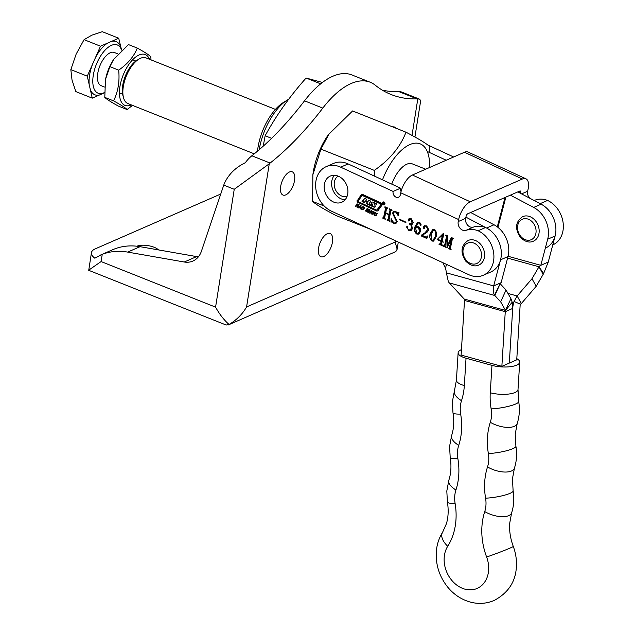 <?xml version="1.0" encoding="UTF-8"?>
<svg xmlns="http://www.w3.org/2000/svg" width="634" height="634" viewBox="0 0 634 634"><rect width="100%" height="100%" fill="white"/><g stroke="black" fill="none" stroke-linecap="round" stroke-linejoin="round"><path stroke-width="0.95" d="M338.152 176.117A11.166 8.884 -113.6 0 0 334.411 186.444A11.166 8.884 -113.6 0 0 341.861 196.104A11.166 8.884 -113.6 0 0 347.044 196.453M391.757 184.114A24.56 11.602 -68.3 0 1 393.151 180.627A24.56 11.602 -68.3 0 1 412.274 163.865L425.691 169.207M288.66 99.292A44.657 21.088 111.7 0 0 287.408 100.013A44.657 21.088 111.7 0 0 265.717 128.211A44.657 21.088 111.7 0 0 259.219 149.687M287.408 100.013L283.406 102.478A40.196 18.98 111.7 0 0 263.879 127.854A40.196 18.98 111.7 0 0 257.515 151.138M429.583 167.503A46.076 21.762 111.7 0 0 413.931 143.324A46.076 21.762 111.7 0 0 384.363 175.317A46.076 21.762 111.7 0 0 382.5 179.834M429.876 152.675L429.369 146.327C426.539 143.601 418.749 138.886 405.982 132.197C400.411 146.858 389.855 159.586 374.314 170.38L320.923 149.125L312.863 174.754L312.641 201.422C315.502 204.172 323.3 208.879 336.02 215.544L371.31 229.595M405.982 132.197L352.591 110.95L328.436 134.606A46.076 21.762 111.7 0 0 319.996 149.695A46.076 21.762 111.7 0 0 313.093 173.145L312.863 174.754M329.49 133.116L320.923 149.125M324.259 206.05L312.641 201.422M374.314 170.38L374.797 176.268M384.053 202.008A1.569 1.252 -113.6 0 0 383.459 204.814A1.569 1.252 -113.6 0 0 384.053 202.008M383.507 204.616A1.347 1.07 -113.6 0 0 384.014 202.206A1.347 1.07 -113.6 0 0 383.507 204.616M529.723 198.18A6.697 5.326 66.4 0 1 527.662 191.222L528.082 189.225A15.628 7.053 114.8 0 0 525.966 178.836A15.628 7.053 114.8 0 0 522.353 179.034L470.277 201.786A15.628 7.053 114.8 0 0 458.651 219.562L400.775 192.791L400.355 194.789A4.47 3.55 66.4 0 1 398.524 197.206A4.47 3.55 66.4 0 1 395.893 197.111A4.47 3.55 66.4 0 1 393.12 191.436L400.561 188.187A4.47 3.55 -113.6 0 0 401.06 191.579M520.466 193.315L520.649 192.474A2.235 1.006 114.8 0 0 520.34 190.993A2.235 1.006 114.8 0 0 519.825 191.024L467.749 213.777A2.235 1.006 114.8 0 0 466.093 216.313L465.665 218.31A6.697 5.326 -113.6 0 0 469.834 226.813A6.697 5.326 -113.6 0 0 473.471 227.083L466.03 230.332A6.697 5.326 66.4 0 1 462.392 230.071A6.697 5.326 66.4 0 1 458.231 221.559L458.651 219.562M552.769 244.914A24.56 19.535 -113.6 0 0 563.158 223.144A24.56 19.535 -113.6 0 0 547.554 200.431A24.56 19.535 66.4 0 0 535.468 199.995A6.697 5.326 66.4 0 1 533.582 200.217M345.102 199.758A14.289 11.364 66.4 0 1 340.783 198.688A14.289 11.364 66.4 0 1 334.411 175.293M333.341 201.937A14.289 11.364 66.4 0 1 324.267 188.718A14.289 11.364 66.4 0 1 330.314 176.054A14.289 11.364 66.4 0 1 338.73 176.363A14.289 11.364 66.4 0 1 347.812 189.582A14.289 11.364 66.4 0 1 341.758 202.246A14.289 11.364 66.4 0 1 333.341 201.937M383.974 202.642L384.125 204.394L383.61 203.308L383.205 203.966L383.522 202.436L383.974 202.642M357.259 200.225A1.347 1.07 -113.6 0 0 357.909 202.365L376.255 210.853A2.243 1.783 -113.6 0 0 377.571 210.9A2.243 1.783 -113.6 0 0 378.181 210.401L381.945 205.21A1.347 1.07 -113.6 0 0 381.303 203.07L362.719 194.472A1.791 1.427 -113.6 0 0 361.174 194.828L357.758 200.011A1.347 1.07 -113.6 0 0 358.408 202.151L376.747 210.631A2.243 1.783 -113.6 0 0 377.809 210.765M371.136 213.404L371.373 212.176L372.42 211.32L374.171 212.128L373.941 213.365L372.887 214.221L371.793 214.141L371.136 213.404L371.873 211.962L371.373 212.176M366.373 209.577L367.023 208.681L368.56 209.434L368.457 210.123L367.688 209.188L366.975 209.291L367.831 211.312L366.238 211.59L365.556 210.9L365.731 210.147L366.484 211.233L367.3 211.146L366.373 209.577L367.023 208.681M368.592 209.735L368.188 208.974L366.975 209.291M367.046 211.312L367.34 210.9M358.368 207.912L357.877 207.683L361.103 205.654L360.548 208.919L360.049 208.689L360.191 207.73L359.201 207.27L358.368 207.912M452.351 239.042L450.394 248.338L451.036 249.717L448.341 248.473L449.403 247.878L451.194 239.359L447.081 247.894L446.756 237.52L445.005 245.841L445.647 247.228L443.523 246.246L443.618 245.77L444.577 245.643L446.542 236.347L445.9 234.968L447.778 235.832L447.644 245.128L451.384 237.504L453.413 238.439L452.351 239.042L453.365 238.653M448.745 248.14L449.894 247.656L451.693 239.145L451.194 239.359M443.832 245.873L445.076 245.429L447.033 236.133L446.542 236.347M436.208 236.633L433.585 241.118L431.96 241.063C429.852 239.089 429.242 236.672 430.114 233.811L432.729 229.421L434.401 229.476C436.469 231.426 437.072 233.819 436.208 236.633M415.896 227.447L416.776 226.718L418.559 226.79C420.294 227.828 420.936 229.389 420.493 231.465L418.828 234.104L416.831 234.065C414.541 232.377 413.828 230.11 414.691 227.257L417.434 222.566L419.724 222.685L421.245 224.943L420.485 225.442L419.526 223.105L417.996 223.065L415.896 227.447L417.029 226.631M421.245 224.943L420.485 225.442L420.984 225.228L420.58 224.341L420.08 224.555M405.863 222.629L399.198 219.546L399.293 219.079L405.958 222.162L405.863 222.629M390.964 210.631L388.999 219.927L389.641 221.314L386.946 220.069L388.008 219.483L388.991 214.823L385.583 213.246L384.6 217.906L385.25 219.285L382.556 218.033L383.61 217.438L385.575 208.142L384.83 207.231L384.933 206.755L387.628 208L386.566 208.602L385.686 212.778L389.086 214.355L389.965 210.179L389.324 208.792L392.018 210.036L390.964 210.631L391.978 210.25M387.35 219.736L388.499 219.261L389.482 214.609L388.991 214.823M382.96 217.708L384.109 217.224L386.066 207.928L385.575 208.142M387.58 208.214L386.566 208.602M466.03 230.332A24.56 19.535 66.4 0 1 478.123 230.768A24.56 19.535 66.4 0 1 493.727 253.489A24.56 19.535 66.4 0 1 483.322 275.251A24.56 19.535 66.4 0 1 468.859 274.72L331.408 211.13A24.56 19.535 66.4 0 1 315.803 188.409A24.56 19.535 66.4 0 1 326.201 166.647A24.56 19.535 66.4 0 1 340.672 167.17L393.12 191.436M396.353 221.242L392.462 213.119L393.801 211.487L395.957 211.685L397.795 213.056L398.501 212.866L398.152 215.647L395.759 212.113L394.308 211.93L393.342 213.381L397.201 221.638L395.767 223.54L393.635 223.334L391.828 221.987L390.956 222.098L391.162 218.556L393.777 222.883L395.259 223.025L396.844 221.028L392.953 212.905L392.462 213.119M397.795 213.056L398.501 212.866M410.887 224.412L412.536 228.597L411.054 230.514L408.692 230.3L406.513 226.924L407.385 226.259L407.828 227.313L407.385 228.177L408.645 229.762L410.253 229.92L411.434 227.939C411.728 226.053 411.014 224.761 409.295 224.048L409.398 223.58L411.157 223.786L412.163 222.241L410.808 219.071L409.231 219.412L409.263 220.497L408.605 220.981L408.177 219.776L409.057 218.627L411.236 218.754L413.344 222.566L412.163 224.27L410.887 224.412L412.401 224.151M409.865 218.888L409.231 219.412M409.263 220.497L408.605 220.981L409.104 220.759L408.668 219.562L408.177 219.776M425.034 232.686L427.736 229.587L426.317 226.251L424.851 226.148L424.257 226.924L424.431 228.28L423.742 228.668L423.227 227.36L424.32 225.799L426.65 225.886L428.901 229.976L426.864 232.448L422.165 235.333L425.683 236.957L426.516 236.989L427.807 235.88L426.856 238.535L421.261 235.943L421.436 235.127L425.533 232.472L427.736 229.587M424.431 228.28L423.742 228.668L424.241 228.454L423.718 227.146L423.227 227.36M442.08 241.855L441.621 244.042L442.794 245.96L438.847 244.13L440.662 243.599L441.121 241.419L437.119 239.565L443.166 233.589L443.768 233.867L442.167 241.459L443.776 242.212L442.564 241.649M439.584 244.042L441.161 243.377L441.621 241.197L441.121 241.419M355.341 206.51L357.005 203.799L357.521 204.037L356.839 205.147L358.044 205.701L358.725 204.592L359.232 204.83L357.568 207.54L357.061 207.302L357.814 206.074L356.609 205.519L355.856 206.747L355.341 206.51L357.291 203.926M361.396 208.903L361.634 207.667L362.68 206.811L364.423 207.619L364.201 208.855L363.147 209.711L362.054 209.632L361.396 208.903L362.125 207.453L361.634 207.667M367.807 212.279L369.471 209.561L369.987 209.799L369.305 210.916L370.51 211.471L371.191 210.361L371.698 210.591L370.034 213.309L369.527 213.072L370.28 211.843L369.075 211.281L368.322 212.517L367.807 212.279L369.757 209.696M374.108 214.149L375.273 212.247L375.78 212.485L374.623 214.371L374.916 215.132L375.827 214.926L376.984 213.04L377.499 213.278L376.334 215.18L374.694 215.505L374.005 214.839L375.558 212.382M375.502 215.203L377.27 213.175M446.217 160.236L427.245 151.455M545.327 248.163A24.56 19.535 -113.6 0 0 555.717 226.393A24.56 19.535 -113.6 0 0 540.12 203.68M453.659 156.986L427.839 145.035M326.201 166.647L333.642 163.39A24.56 19.535 66.4 0 1 348.114 163.921L400.561 188.187M483.322 275.251L490.764 272.002A24.56 19.535 66.4 0 0 501.161 250.232A24.56 19.535 66.4 0 0 485.565 227.519A24.56 19.535 -113.6 0 0 473.471 227.083M400.775 192.791A15.628 7.053 -65.2 0 1 412.401 175.008L464.476 152.255A15.628 7.053 -65.2 0 1 468.098 152.057L525.966 178.836M547.554 200.431L540.152 203.665M485.565 227.519L478.123 230.768M389.728 220.909L386.946 220.069M387.849 219.523L388.499 219.261L387.849 219.523M389.482 214.609L385.583 213.246M385.329 218.873L382.556 218.033M383.451 217.486L384.109 217.224L383.451 217.486M386.066 207.928L385.591 207.128L385.092 207.35M385.591 207.128L384.83 207.231M387.762 208.134L387.065 208.388L387.762 208.134M389.965 210.179L390.465 209.957L389.585 214.133L389.086 214.355M390.465 209.957L389.981 209.165L389.49 209.378M389.981 209.165L389.228 209.26M392.153 210.171L391.455 210.417L392.153 210.171M392.953 212.905L394.055 211.407M398.295 212.834L399 212.652M398.239 214.95L397.431 212.794M396.678 212.121L395.759 212.113M396.258 211.899L394.586 211.859M396.02 223.406L393.635 223.334M394.134 223.12L393.492 222.74M392.501 221.868L391.828 221.987M392.327 221.765L390.956 222.098M391.455 221.876L391.598 219.356M395.489 222.891L396.844 221.028M405.95 222.225L399.198 219.546M411.315 230.38L408.692 230.3M409.192 230.087L408.534 229.706M407.377 228.422L407.004 226.71L406.513 226.924M407.004 226.71L407.876 226.037M410.491 229.785L411.434 227.939M411.926 227.717C412.219 225.839 411.506 224.539 409.794 223.834L409.295 224.048M411.395 223.651L412.163 222.241M412.663 222.027L411.308 218.857L410.808 219.071M411.308 218.857L409.73 219.198M409.762 220.283L409.104 220.759M408.668 219.562L409.318 218.532M419.066 233.994L416.831 234.065M417.323 233.851C415.04 232.163 414.327 229.888 415.183 227.043L414.691 227.257M415.183 227.043L417.687 222.471M420.58 224.341L420.746 223.857L420.247 224.071M420.746 223.857L420.699 223.437M420.294 223.033L419.526 223.105M420.025 222.891L418.242 222.978M418.392 233.542L420.001 230.768L418.876 227.17L417.132 227.249M418.377 227.392L416.871 227.337L415.682 228.438L416.934 233.597L418.155 233.684L419.502 230.982L418.377 227.392L418.876 227.17M420.001 230.768L419.502 230.982M428.235 229.365L426.817 226.037L426.317 226.251M426.817 226.037L425.129 226.069M424.931 228.058L424.241 228.454M423.718 227.146L424.59 225.704M426.753 236.847L427.791 235.872M426.991 238.146L421.261 235.943M421.753 235.729L421.927 234.913L421.436 235.127M421.927 234.913L425.533 232.472M433.838 240.983L431.96 241.063M432.459 240.849L431.912 240.508M431.58 240.207L430.605 233.597L430.114 233.811M430.605 233.597L432.974 229.326M433.149 240.476L435.574 235.896L435.526 230.419M434.932 229.801L433.751 229.865M435.075 236.11C435.883 233.851 435.629 231.798 434.306 229.944L433.505 229.936L431.247 234.334L432.063 240.595L432.903 240.619L435.574 235.896M434.805 229.73L434.306 229.944M442.16 245.223L439.79 244.122M439.33 243.924L438.847 244.13M440.083 243.821L441.161 243.377L440.083 243.821M441.621 241.197L441.216 241.015M437.737 239.414L441.7 240.801L442.96 234.857L437.119 239.565M437.611 239.343L437.183 239.232M437.682 239.018L443.348 233.669M442.96 234.857L442.405 235.048M441.209 241.023L442.461 235.071M451.123 249.313L448.341 248.473M449.237 247.926L449.894 247.656L449.237 247.926M451.693 239.145L451.075 239.303M447.255 247.522L446.732 247.728M447.224 247.514L447.374 237.362L446.875 237.576M447.374 237.362L446.756 237.52M445.734 246.816L443.523 246.246M444.331 245.651L445.076 245.429L444.331 245.651M447.033 236.133L446.558 235.341L446.059 235.555M446.558 235.341L445.797 235.436M451.701 237.655L447.77 245.184M453.548 238.574L452.85 238.82L453.548 238.574M359.002 204.719L358.044 205.701M357.782 207.191L357.061 207.302M357.552 207.088L358.305 205.86L357.814 206.074M358.305 205.86L356.609 205.519M358.733 207.635L357.877 207.683M358.376 207.469L360.825 205.527M360.611 208.499L360.049 208.689M360.54 208.467L360.691 207.508L360.191 207.73M360.691 207.508L359.201 207.27M360.294 207.294L361.031 205.923L359.565 206.961L360.294 207.294L360.532 206.137M362.125 207.453L363.171 206.597M363.639 209.489L362.054 209.632M362.545 209.418L361.887 208.681M364.384 207.5L363.377 207.017L362.141 207.904L361.911 208.816L362.941 209.291L364.185 208.404L364.407 207.492M364.185 208.404L363.694 208.618L363.908 207.706M362.941 209.291L363.694 208.618M363.52 207.239L362.783 207.27L363.274 207.049M366.951 208.887L367.522 208.467M368.457 209.68L367.966 209.894M368.512 209.315L368.037 209.521M368.188 208.974L367.688 209.188M367.744 211.526L366.238 211.59M366.737 211.376L365.556 210.9M366.072 210.75L366.23 209.933M367.657 210.425L367.181 210.639M366.864 209.363L366.523 209.838M371.469 210.488L370.51 211.471M370.248 212.961L369.527 213.072M370.018 212.85L370.771 211.621L370.28 211.843M370.771 211.621L369.075 211.281M371.873 211.962L372.919 211.098M373.386 213.999L371.793 214.141M372.293 213.927L371.635 213.19M373.26 211.748L371.889 212.414L372.023 213.769L373.933 212.913L374.147 211.994L372.935 211.605M373.933 212.913L373.434 213.127L373.656 212.216M372.681 213.793L373.434 213.127M376.002 214.989L375.558 215.18M376.216 215.433L374.694 215.505M375.185 215.283L374.005 214.839M374.543 214.736L374.599 213.935M361.919 194.353A1.791 1.427 -113.6 0 0 361.673 194.614L357.758 200.011M358.155 200.986L358.368 201.699L376.057 209.878A1.347 1.07 -113.6 0 0 377.214 209.608L380.812 204.647L380.598 203.934L362.672 195.644A0.896 0.713 -113.6 0 0 361.903 195.819L358.155 200.986M377.079 209.759A1.347 1.07 -113.6 0 0 377.713 209.394L381.311 204.433L381.097 203.72L363.171 195.423A0.896 0.713 -113.6 0 0 362.418 195.573M365.327 201.049L367.554 201.62L366.65 203.34L373.949 206.724A3.138 2.496 -113.6 0 0 375.122 206.953M376.802 204.093L374.393 203.173M371.738 202.064A0.896 0.713 -113.6 0 0 371.667 203.126L372.847 205.337L372.356 205.559L371.167 203.34A0.896 0.713 -113.6 0 1 371.476 202.135A3.138 2.496 -113.6 0 1 373.149 202.27L376.897 203.997L376.485 204.394L373.981 203.292L375.169 205.923A0.896 0.713 -113.6 0 1 374.757 207.159A3.138 2.496 -113.6 0 1 373.45 206.938L366.151 203.562L367.165 202.198L365.382 201.065L364.082 202.603L362.006 201.644L364.526 198.252L366.603 199.211L365.873 200.685L367.68 201.469L368.671 200.17L370.747 201.129L368.774 204.283L372.356 205.559M372.38 205.749L372.847 205.337M368.925 200.281L367.744 201.422M364.78 198.363L362.505 201.43L364.328 202.27M362.505 201.43L362.006 201.644M366.65 203.34L366.151 203.562M384.188 204.679A1.569 1.252 -113.6 0 0 384.616 204.703M383.832 202.634L383.8 203.34L383.776 202.634M384.006 202.658L383.8 203.34M384.434 202.468L384.291 203.118M322.444 82.46L306.103 78.037C289.897 96.202 276.242 115.443 265.139 135.755L263.213 146.185M320.677 83.839L306.103 78.037M271.598 138.323L265.139 135.755M442.635 262.286L445.488 268.174A29.029 23.093 -113.6 0 1 446.384 272.842L448.301 281.456A15.628 7.957 105.4 0 0 449.324 282.923L464.167 299.018A2.235 1.133 -74.6 0 1 464.516 300.437L461.108 355.08L501.859 366.341L516.734 359.835L520.142 305.192A2.235 1.133 -74.6 0 1 520.332 304.185L514.039 301.419L517.146 295.975L521.33 303.559L536.182 286.306L543.164 274.363A15.628 7.957 105.4 0 0 543.568 273.65L539.043 266.676L540.81 265.329L548.251 262.072L555.115 235.975A24.56 19.535 66.4 0 0 541.135 204.18L517.788 191.912M461.449 349.659A17.863 5.872 3.6 0 0 461.14 349.786A17.863 5.872 3.6 0 0 458.128 352.766A17.863 5.872 3.6 0 0 466.038 358.21L491.968 365.374A17.863 5.872 3.6 0 0 516.71 365.136A17.863 5.872 3.6 0 0 519.714 362.157A17.863 5.872 3.6 0 0 516.813 358.654M510.354 195.161L533.693 207.429A24.56 19.535 66.4 0 1 547.673 239.224L540.81 265.329L508.072 256.279M507.961 293.439L517.146 295.975L531.997 278.722L538.987 266.779A2.235 1.133 105.4 0 0 539.043 266.676M543.568 273.65L548.251 262.072M531.997 278.722L536.182 286.306M464.516 300.437L505.266 311.69L512.7 308.441A15.628 7.957 -74.6 0 1 514.039 301.419M520.332 304.185L521.33 303.559M512.7 308.441L509.3 363.092L512.7 308.441A15.628 7.957 105.4 0 0 512.193 302.228L505.187 310.803L510.949 298.685L512.193 302.228M465.911 217.153L486.579 228.018A24.56 19.535 66.4 0 1 500.559 259.813L493.696 285.91L501.137 282.661L508 256.564A24.56 19.535 66.4 0 0 494.013 224.769L470.674 212.501M464.167 299.018L505.56 310.446L500.654 301.824L506.043 290.063L500.194 283.723A2.235 1.133 -74.6 0 1 500.186 283.715L494.805 295.492A15.628 7.957 -74.6 0 1 494.472 295.095C493.307 293.051 493.046 289.992 493.696 285.91L446.384 272.842M499.822 284.325L494.472 295.095M500.147 283.667L501.137 282.661M505.187 310.803A2.235 1.133 105.4 0 1 505.266 311.69L501.859 366.341M506.043 290.063L510.949 298.685M500.654 301.824L494.805 295.492L449.324 282.923M533.408 241.182A13.401 10.659 -113.6 0 0 535.207 220.489A13.401 10.659 -113.6 0 0 522.678 216.63C515.418 221.726 514.649 228.636 520.379 237.378C525.023 241.816 529.366 243.084 533.408 241.182M275.425 109.397L146.026 57.892A24.56 11.602 111.7 0 0 140.502 58.273A24.56 11.602 111.7 0 0 138.838 59.144A24.56 11.602 111.7 0 0 123.503 97.684A24.56 11.602 111.7 0 0 127.862 103.532L254.258 153.84M123.503 97.684L122.893 95.409A22.333 10.548 -68.3 0 1 136.841 60.381L138.838 59.144M478.852 265.02A13.401 10.659 -113.6 0 0 480.651 244.328A13.401 10.659 -113.6 0 0 468.122 240.468C460.863 245.564 460.094 252.475 465.824 261.216C470.468 265.654 474.811 266.922 478.852 265.02M117.845 53.882L114.294 52.471A17.863 8.44 111.7 0 0 100.386 64.66A17.863 8.44 111.7 0 0 101.083 85.661L104.578 87.056M104.515 92.516A25.97 12.268 -68.3 0 1 93.404 86.739A25.97 12.268 -68.3 0 1 97.081 62.655A25.97 12.268 -68.3 0 1 121.593 50.102L118.717 38.238L102.296 31.7L91.867 35.163L84.068 39.665L100.497 46.203L95.322 57.924A28.649 13.528 -68.3 0 1 107.622 43.088L100.497 46.203M118.717 38.238L111.592 41.353A28.649 13.528 -68.3 0 1 120.674 46.845M111.592 41.353L107.622 43.088M95.322 57.924L87.27 76.159L70.842 69.613L76.143 54.12L84.068 39.665M87.27 76.159L92.263 98.143L104.523 92.786M104.523 92.588L103.366 93.301M92.263 98.143L75.842 91.605L72.03 80.09L70.842 69.613M89.22 84.758A28.649 13.528 -68.3 0 1 92.445 64.438M99.395 95.029A28.649 13.528 -68.3 0 1 90.313 89.545M113.621 59.461L113.121 60.262A27.349 12.918 111.7 0 0 109.46 67.085A27.349 12.918 111.7 0 0 105.585 79.195L109.888 66.649L113.621 59.461L128.496 44.594L137.301 48.089C133.901 56.537 127.696 63.891 118.685 70.152L109.888 66.649M149.481 59.263A27.349 12.918 111.7 0 0 124.09 72.902A27.349 12.918 111.7 0 0 119.977 98.199A27.349 12.918 111.7 0 0 131.317 104.903M151.019 59.881L150.813 56.767C149.085 54.976 144.576 52.083 137.301 48.089M118.685 70.152C119.786 81.477 118.082 91.724 113.589 100.877C120.872 104.872 125.373 107.764 127.109 109.555L118.304 106.052C110.998 102.042 106.496 99.15 104.792 97.374L105.458 79.836M113.589 100.877L104.792 97.374M127.109 109.555L132.498 105.379M327.318 233.692A12.506 5.904 111.7 0 0 319.132 245.556A12.506 5.904 111.7 0 0 320.883 256.738A12.506 5.904 111.7 0 0 323.697 256.548A12.506 5.904 111.7 0 0 331.875 244.684A12.506 5.904 111.7 0 0 330.132 233.502A12.506 5.904 111.7 0 0 327.318 233.692M289.421 172.012A12.506 5.904 111.7 0 0 281.234 183.876A12.506 5.904 111.7 0 0 282.986 195.058A12.506 5.904 111.7 0 0 285.799 194.86A12.506 5.904 111.7 0 0 293.986 183.004A12.506 5.904 111.7 0 0 292.234 171.822A12.506 5.904 111.7 0 0 289.421 172.012M412.013 135.414L417.798 98.872A31.264 14.764 111.7 0 0 417.045 98.864A267.944 126.546 -68.3 0 1 391.162 94.545A267.944 126.546 -68.3 0 1 375.241 85.194A84.853 40.069 111.7 0 0 370.201 82.23A84.853 40.069 111.7 0 0 351.101 83.537A84.853 40.069 111.7 0 0 322.801 108.105A267.944 126.546 -68.3 0 1 270.132 163.057A31.264 14.764 111.7 0 0 269.26 163.778L246.578 306.951C242.37 314.226 236.53 320.059 229.064 324.457L226.164 325.028L88.736 270.322L91.447 252.657A22.333 8.48 9 0 0 94.823 258.204L102.24 254.337L101.099 261.565L88.665 270.195M370.201 82.23L351.91 74.947A84.853 40.069 111.7 0 0 332.81 76.254A84.853 40.069 111.7 0 0 304.518 100.822A267.944 126.546 -68.3 0 1 251.841 155.782A31.264 14.764 111.7 0 0 245.287 162.732C235.412 167.535 228.391 174.532 224.23 183.741L201.39 251.31A22.333 17.76 66.4 0 1 192.887 261.057A22.333 17.76 66.4 0 1 184.264 262.008L127.656 252.094A70.786 56.307 -113.6 0 0 102.24 254.337M158.516 249.915A12.506 4.747 9 0 0 154.11 247.26A12.506 4.747 9 0 0 136.904 246.222M220.735 194.028L95.211 248.869A22.333 8.48 9 0 0 91.447 252.657M417.798 98.872L419.684 99.213L401.782 92.088A31.264 14.764 111.7 0 0 398.762 91.589A267.944 126.546 -68.3 0 1 382.318 90.155M228.2 324.988L395.838 251.587L397.153 249.225L395.125 242.045L395.339 240.706M396.084 128.258A12.506 5.904 111.7 0 0 394.649 127.069A12.506 5.904 111.7 0 0 392.795 126.951M419.684 99.213L420.667 100.766L414.929 137.015M229.064 324.457C224.016 320.059 219.515 314.282 215.576 307.133L234.239 189.289L269.26 163.778M198.41 256.802A22.333 17.76 66.4 0 1 196.659 256.596L140.059 246.681A70.786 56.307 -113.6 0 0 112.725 249.709L100.378 255.106M535.468 199.995L534.208 200.542M520.649 192.474L518.628 191.547M348.114 163.921L340.672 167.17M522.353 179.034L464.476 152.255M470.277 201.786L412.401 175.008M465.665 218.31L458.231 221.559M527.662 191.222L521.56 193.893M395.061 217.438L394.562 217.66M367.34 210.052L366.872 210.258M361.673 194.614L361.174 194.828M376.747 210.631L376.255 210.853M358.408 202.151L357.909 202.365M377.713 209.394L377.214 209.608M381.311 204.433L380.812 204.647M381.097 203.72L380.598 203.934M363.171 195.423L362.672 195.644M374.607 203.078L374.115 203.3M371.667 203.126L371.167 203.34M365.881 200.843L365.382 201.065M367.554 201.62L367.054 201.842M367.657 201.977L367.165 202.198M373.949 206.724L373.45 206.938M519.714 362.157L518.01 389.514L518.683 401.576C519.943 409.128 519.46 416.427 517.217 423.48L515.228 434.163L515.902 446.225C517.162 453.778 516.678 461.076 514.436 468.122L512.446 478.813L513.12 490.874C514.38 498.419 513.889 505.726 511.646 512.771L509.665 523.462C509.205 530.967 510.41 538.623 513.271 546.413C515.751 553.062 516.789 559.846 516.385 566.78C515.648 581.663 508.254 592.885 494.211 600.446C486.785 603.592 479.09 604.21 471.141 602.3C461.663 599.827 453.722 594.597 447.303 586.616C439.386 576.425 435.709 564.973 436.271 552.277C436.723 544.994 438.823 538.353 442.564 532.354L446.431 523.66C448.349 517.17 448.674 509.95 447.406 502.009L446.811 491.017L448.872 480.112C451.083 473.376 451.519 465.792 450.188 457.368L449.593 446.368L451.654 435.463C453.865 428.727 454.301 421.15 452.969 412.718L452.383 401.718L454.435 390.813A17.863 8.068 18.1 0 0 461.504 400.688A26.794 21.318 -113.6 0 0 460.292 407.171A26.794 21.318 -113.6 0 0 460.664 414.081A62.52 49.737 66.4 0 1 458.723 445.337A26.794 21.318 -113.6 0 0 457.502 451.812A26.794 21.318 -113.6 0 0 457.883 458.731A62.52 49.737 66.4 0 1 455.933 489.987A26.794 21.318 -113.6 0 0 454.721 496.462A26.794 21.318 -113.6 0 0 455.101 503.38A62.52 49.737 66.4 0 1 447.723 546.262A26.794 21.318 -113.6 0 0 444.18 557.722A26.794 21.318 -113.6 0 0 464.833 589.121A26.794 21.318 -113.6 0 0 488.64 569.998A26.794 21.318 -113.6 0 0 486.619 557.009A62.52 49.737 66.4 0 1 481.919 526.68A62.52 49.737 66.4 0 1 484.748 511.567A26.794 21.318 -113.6 0 0 485.581 498.173A62.52 49.737 66.4 0 1 484.701 482.038A62.52 49.737 66.4 0 1 487.53 466.917A26.794 21.318 -113.6 0 0 488.362 453.524A62.52 49.737 66.4 0 1 487.483 437.389A62.52 49.737 66.4 0 1 490.312 422.276A26.794 21.318 -113.6 0 0 491.144 408.882A62.52 49.737 66.4 0 1 490.264 392.739L491.968 365.374M451.654 435.463A17.863 8.068 18.1 0 0 458.723 445.337M448.872 480.112A17.863 8.068 18.1 0 0 455.933 489.987M442.564 532.354A17.863 9.542 32.4 0 0 447.723 546.262M511.646 512.771A17.863 8.068 -161.9 0 1 508.674 515.648A17.863 8.068 -161.9 0 1 484.748 511.567M514.436 468.122A17.863 8.068 -161.9 0 1 511.456 470.999A17.863 8.068 -161.9 0 1 487.53 466.917M517.217 423.48A17.863 8.068 -161.9 0 1 514.237 426.349A17.863 8.068 -161.9 0 1 490.312 422.276M466.038 358.21L464.334 385.575A62.52 49.737 66.4 0 1 461.504 400.688M518.01 389.514A17.863 5.872 -176.4 0 1 514.998 392.501A17.863 5.872 -176.4 0 1 490.264 392.739M518.683 401.576A17.863 3.249 170.4 0 1 515.632 404.024A17.863 3.249 170.4 0 1 491.144 408.882M515.902 446.225A17.863 3.249 170.4 0 1 512.851 448.674A17.863 3.249 170.4 0 1 488.362 453.524M513.12 490.874A17.863 3.249 170.4 0 1 510.069 493.323A17.863 3.249 170.4 0 1 485.581 498.173M513.271 546.413A17.863 0.729 159.5 0 1 510.013 548.101A17.863 0.729 159.5 0 1 486.619 557.009M447.406 502.009A17.863 3.249 -9.6 0 0 455.101 503.38M450.188 457.368A17.863 3.249 -9.6 0 0 457.883 458.731M452.969 412.718A17.863 3.249 -9.6 0 0 460.664 414.081M454.435 390.813L456.425 380.131A17.863 5.872 3.6 0 0 464.334 385.575M505.877 197.119L497.928 227.344M547.673 239.224L555.115 235.975M505.021 197.491L497.302 226.853M533.693 207.429L541.135 204.18M543.164 274.363L538.987 266.779L507.596 258.101M446.487 264.378L445.488 268.174M500.559 259.813L508 256.564M486.579 228.018L494.013 224.769M520.831 236.466A11.166 8.884 -113.6 0 0 533.915 237.702A11.166 8.884 -113.6 0 0 532.774 222.439A11.166 8.884 -113.6 0 0 519.698 221.195A11.166 8.884 -113.6 0 0 520.831 236.466M466.275 260.305A11.166 8.884 -113.6 0 0 479.359 261.541A11.166 8.884 -113.6 0 0 478.218 246.269A11.166 8.884 -113.6 0 0 465.142 245.033A11.166 8.884 -113.6 0 0 466.275 260.305M322.801 108.105L304.518 100.822M234.239 189.289L223.747 185.112M101.099 261.565L215.576 307.133M246.578 306.951L395.125 242.045M417.045 98.864L398.762 91.589M270.132 163.057L251.841 155.782M140.059 246.681L127.656 252.094M196.659 256.596L184.264 262.008M384.79 204.425L384.299 204.639M387.802 219.808L388.293 219.594M383.404 217.771L383.903 217.557M386.78 208.301L387.271 208.087M391.17 210.329L391.669 210.116M398.247 213.079L398.738 212.866M394.308 211.93L394.808 211.716M395.259 223.025L395.759 222.803M410.253 229.92L410.753 229.706M411.157 223.786L411.656 223.564M417.996 223.065L418.495 222.851M416.871 227.337L417.362 227.123M418.155 233.684L418.654 233.463M424.851 226.148L425.351 225.934M426.516 236.989L427.015 236.775M432.903 240.619L433.402 240.397M433.505 229.936L433.997 229.722M440.329 244.153L440.82 243.939M449.189 248.211L449.688 247.997M444.371 245.968L444.87 245.746M452.565 238.733L453.056 238.519M367.149 209.133L367.649 208.911M367.134 211.281L367.633 211.059M375.534 215.188L376.033 214.974M377.349 209.696L376.85 209.909M362.64 195.407L362.141 195.621M374.48 203.078L373.981 203.292M372.784 205.638L372.293 205.852M368.18 201.247L367.68 201.469M365.747 200.843L365.247 201.057M383.713 201.961L383.221 202.175M384.505 203.126L384.006 203.348M458.128 352.766L456.425 380.131M135.842 61.046L132.633 59.77M122.631 94.244L119.422 92.96M397.153 249.225L398.287 242.077"/></g></svg>
